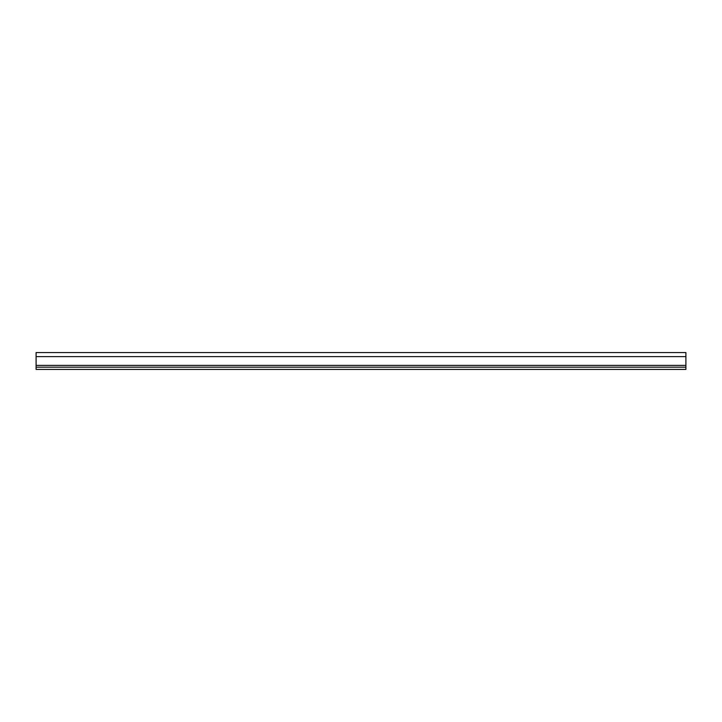 <?xml version="1.0" encoding="UTF-8"?>
<svg xmlns="http://www.w3.org/2000/svg" width="722" height="722" viewBox="0 0 722 722"><rect width="100%" height="100%" fill="white"/><g stroke="black" fill="none" stroke-linecap="round" stroke-linejoin="round"><path stroke-width="1.08" d="M36.1 352.571L685.9 352.571L685.9 369.429L36.1 369.429L36.1 352.571M36.1 367.182L685.9 367.182M36.1 356.614L685.9 356.614M36.1 365.386L685.9 365.386"/></g></svg>
